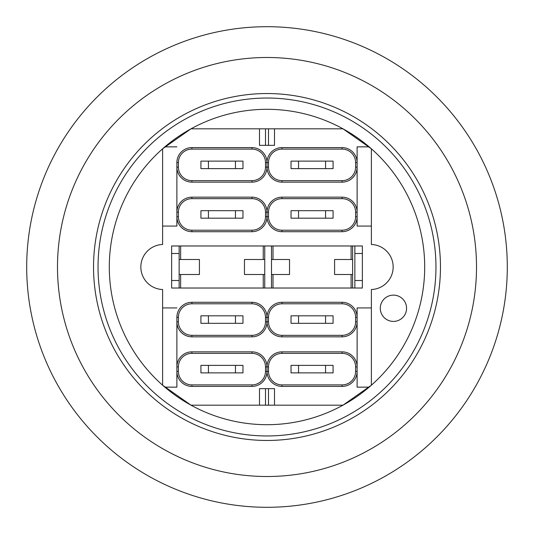 <?xml version="1.0" encoding="UTF-8"?>
<svg xmlns="http://www.w3.org/2000/svg" width="534" height="534" viewBox="0 0 534 534"><rect width="100%" height="100%" fill="white"/><g stroke="black" fill="none" stroke-linecap="round" stroke-linejoin="round"><path stroke-width="0.8" d="M380.288 308.265A13.143 13.143 0 0 1 393.424 295.128A13.143 13.143 0 0 1 406.568 308.265A13.143 13.143 0 0 1 393.424 321.408A13.143 13.143 0 0 1 380.288 308.265M354.856 280.517L354.856 288.026L362.366 288.026L362.366 280.517L354.856 280.517L354.856 253.483L362.366 253.483L362.366 245.974L354.856 245.974L354.856 253.483M362.366 253.483L362.366 280.517M267 26.7A240.3 240.3 0 0 1 507.3 267A240.3 240.3 0 0 1 267 507.3A240.3 240.3 0 0 1 26.7 267A240.3 240.3 0 0 1 267 26.7M267 435.958A168.964 168.964 0 0 0 435.958 267A168.964 168.964 0 0 0 267 98.036A168.964 168.964 0 0 0 98.036 267A168.964 168.964 0 0 0 267 435.958M162.616 385.208A157.697 157.697 0 0 1 343.002 128.827A157.697 157.697 0 0 1 343.002 405.173A157.697 157.697 0 0 1 162.616 385.208L162.616 289.515A22.528 22.528 0 0 1 140.843 267A22.528 22.528 0 0 1 162.616 244.485L162.616 148.792L190.998 128.827L343.002 128.827L371.384 148.792L371.384 244.485A22.528 22.528 0 0 1 393.157 267A22.528 22.528 0 0 1 371.384 289.515L371.384 385.208L343.002 405.173L190.998 405.173L162.616 385.208M267 476.515A209.508 209.508 0 0 1 57.492 267A209.508 209.508 0 0 1 267 57.492A209.508 209.508 0 0 1 476.515 267A209.508 209.508 0 0 1 267 476.515M267 440.463A173.463 173.463 0 0 1 93.537 267A173.463 173.463 0 0 1 267 93.537A173.463 173.463 0 0 1 440.463 267A173.463 173.463 0 0 1 267 440.463M259.491 405.173L259.491 388.652L274.509 388.652L274.509 405.173M368.62 387.15L357.113 387.15L357.113 371.384L357.113 387.15M191.906 335.339A13.517 13.517 0 0 1 178.389 321.822L178.389 317.316L176.887 317.316A15.019 15.019 0 0 1 191.906 302.297A15.019 15.019 0 0 0 176.887 317.316L176.887 387.15L165.38 387.15M265.498 405.173L265.498 388.652M282.019 384.901A13.517 13.517 0 0 1 268.502 371.384L268.502 366.871L267 366.871A15.019 15.019 0 0 0 251.981 351.859L191.906 351.859L251.981 351.859A15.019 15.019 0 0 1 267 366.871A15.019 15.019 0 0 1 282.019 351.859L282.019 353.361L342.094 353.361L342.094 351.859A15.019 15.019 0 0 1 357.113 366.871A15.019 15.019 0 0 0 342.094 351.859L282.019 351.859A15.019 15.019 0 0 0 267 366.871L267 371.384A15.019 15.019 0 0 0 282.019 386.396L282.019 384.894L342.094 384.894L342.094 386.396A15.019 15.019 0 0 0 357.113 371.384L357.113 307.924L371.384 307.924M371.384 226.076L357.113 226.076L357.113 146.85L368.62 146.85M342.094 231.709L282.019 231.709L342.094 231.709L342.094 230.201L282.019 230.201A13.517 13.517 0 0 1 268.502 216.684L268.502 212.178A13.517 13.517 0 0 1 282.019 198.661M342.094 149.099A13.517 13.517 0 0 1 355.611 162.616L357.113 162.616A15.019 15.019 0 0 0 342.094 147.604L282.019 147.604A15.019 15.019 0 0 0 267 162.616A15.019 15.019 0 0 0 251.981 147.604L191.906 147.604A15.019 15.019 0 0 0 176.887 162.616L176.887 226.076L162.616 226.076M162.616 307.924L176.887 307.924M264.744 245.974L271.506 245.974L271.506 259.491L289.528 259.491L289.528 274.509L271.506 274.509L271.506 288.026L264.744 288.026L264.744 245.974M352.607 259.491L352.607 274.509L334.584 274.509L334.584 259.491L352.607 259.491L352.607 245.974L354.856 245.974M354.856 288.026L352.607 288.026L352.607 274.509M357.113 226.076L357.113 212.178A15.019 15.019 0 0 0 342.094 197.166L282.019 197.166A15.019 15.019 0 0 0 267 212.178A15.019 15.019 0 0 0 251.981 197.166L191.906 197.166A15.019 15.019 0 0 0 176.887 212.178A15.019 15.019 0 0 1 191.906 197.166L191.906 198.668L251.981 198.668L251.981 197.166A15.019 15.019 0 0 1 267 212.178L268.502 212.178M251.981 198.661A13.517 13.517 0 0 1 265.498 212.178L265.498 216.684A13.517 13.517 0 0 1 251.981 230.201L191.906 230.201A13.517 13.517 0 0 1 178.389 216.684L176.887 216.684A15.019 15.019 0 0 0 191.906 231.703A15.019 15.019 0 0 1 176.887 216.684L176.887 226.076M191.906 384.901A13.517 13.517 0 0 1 178.389 371.384L176.887 371.384L176.887 387.15M282.019 335.339A13.517 13.517 0 0 1 268.502 321.822L268.502 317.316A13.517 13.517 0 0 1 282.019 303.799L342.094 303.799A13.517 13.517 0 0 1 355.611 317.316L357.113 317.316A15.019 15.019 0 0 0 342.094 302.297A15.019 15.019 0 0 1 357.113 317.316L357.113 307.924M274.509 128.827L274.509 145.348L259.491 145.348L259.491 128.827M268.502 145.348L268.502 128.827M268.502 405.173L268.502 388.652M357.113 167.129A15.019 15.019 0 0 1 342.094 182.141L282.019 182.141L342.094 182.141A15.019 15.019 0 0 0 357.113 167.129L355.611 167.129A13.517 13.517 0 0 1 342.094 180.646M351.105 274.509L351.105 288.026L352.607 288.026M351.105 288.026L273.007 288.026L273.007 274.509M271.506 288.026L273.007 288.026M273.007 259.491L273.007 245.974L271.506 245.974M273.007 245.974L351.105 245.974L351.105 259.491M352.607 245.974L351.105 245.974M282.019 386.402L342.094 386.402M178.389 321.822L176.887 321.822A15.019 15.019 0 0 0 191.906 336.834L251.981 336.834A15.019 15.019 0 0 0 267 321.822A15.019 15.019 0 0 0 282.019 336.834L342.094 336.834A15.019 15.019 0 0 0 357.113 321.822A15.019 15.019 0 0 1 342.094 336.834L342.094 335.332L282.019 335.332L282.019 336.834A15.019 15.019 0 0 1 267 321.822L267 317.316A15.019 15.019 0 0 0 251.981 302.297A15.019 15.019 0 0 1 267 317.316L268.502 317.316M271.506 274.509L271.506 259.491M342.094 231.703A15.019 15.019 0 0 0 357.113 216.684A15.019 15.019 0 0 1 342.094 231.703M268.502 216.684L267 216.684A15.019 15.019 0 0 1 251.981 231.703A15.019 15.019 0 0 0 267 216.684A15.019 15.019 0 0 0 282.019 231.703A15.019 15.019 0 0 1 267 216.684L267 212.178A15.019 15.019 0 0 1 282.019 197.166L282.019 198.668L342.094 198.668L342.094 197.166A15.019 15.019 0 0 1 357.113 212.178L355.611 212.178L355.611 216.684A13.517 13.517 0 0 1 342.094 230.201M357.113 146.85L357.113 162.616A15.019 15.019 0 0 0 342.094 147.604L342.094 149.106L282.019 149.106L282.019 147.604A15.019 15.019 0 0 0 267 162.616L267 167.129A15.019 15.019 0 0 0 282.019 182.141L282.019 180.639L342.094 180.639L342.094 182.141M342.094 303.799L342.094 302.291L282.019 302.291L282.019 303.799M267 317.316A15.019 15.019 0 0 1 282.019 302.297A15.019 15.019 0 0 0 267 317.316L265.498 317.316L265.498 321.822A13.517 13.517 0 0 1 251.981 335.339M179.144 253.483L179.144 245.974L171.634 245.974L171.634 253.483L179.144 253.483L179.144 280.517L171.634 280.517L171.634 253.483M171.634 280.517L171.634 288.026L179.144 288.026L179.144 280.517M298.539 210.676L291.03 210.676L291.03 218.186L298.539 218.186L298.539 210.676L325.573 210.676L325.573 218.186L333.082 218.186L333.082 210.676L325.573 210.676M325.573 218.186L298.539 218.186M298.539 315.814L291.03 315.814L291.03 323.324L298.539 323.324L298.539 315.814L325.573 315.814L325.573 323.324L333.082 323.324L333.082 315.814L325.573 315.814M325.573 323.324L298.539 323.324M298.539 161.121L291.03 161.121L291.03 168.624L298.539 168.624L298.539 161.121L325.573 161.121L325.573 168.624L333.082 168.624L333.082 161.121L325.573 161.121M325.573 168.624L298.539 168.624M298.539 365.369L291.03 365.369L291.03 372.879L298.539 372.879L298.539 365.369L325.573 365.369L325.573 372.879L333.082 372.879L333.082 365.369L325.573 365.369M325.573 372.879L298.539 372.879M265.498 145.348L265.498 128.827M165.38 146.85L176.887 146.85M179.137 259.491L180.639 259.491L180.639 245.974L179.137 245.974M180.639 245.974L263.249 245.974L263.249 259.491L264.751 259.491M264.751 245.974L263.249 245.974M264.751 274.509L263.249 274.509L263.249 288.026L264.751 288.026M263.249 288.026L180.639 288.026L180.639 274.509L179.137 274.509M179.137 288.026L180.639 288.026M191.906 386.402L251.981 386.402M263.249 274.509L244.472 274.509L244.472 259.491L263.249 259.491M180.639 259.491L199.416 259.491L199.416 274.509L180.639 274.509M251.981 303.799L251.981 302.291L191.906 302.291L191.906 303.799L251.981 303.799A13.517 13.517 0 0 1 265.498 317.316M176.887 371.384A15.019 15.019 0 0 0 191.906 386.396A15.019 15.019 0 0 1 176.887 371.384M176.887 366.871A15.019 15.019 0 0 1 191.906 351.859A15.019 15.019 0 0 0 176.887 366.871L178.389 366.871A13.517 13.517 0 0 1 191.906 353.354M191.906 386.396L191.906 384.894L251.981 384.894L251.981 386.396A15.019 15.019 0 0 0 267 371.384A15.019 15.019 0 0 0 282.019 386.396M191.906 230.201L191.906 231.709L251.981 231.709L251.981 230.201M282.019 180.646A13.517 13.517 0 0 1 268.502 167.129L267 167.129A15.019 15.019 0 0 1 251.981 182.141L251.981 180.639L191.906 180.639L191.906 182.141A15.019 15.019 0 0 1 176.887 167.129A15.019 15.019 0 0 0 191.906 182.141L251.981 182.141A15.019 15.019 0 0 0 267 167.129A15.019 15.019 0 0 0 282.019 182.141M235.461 210.676L242.97 210.676L242.97 218.186L235.461 218.186L235.461 210.676L208.427 210.676L208.427 218.186L235.461 218.186M208.427 218.186L200.917 218.186L200.917 210.676L208.427 210.676M235.461 315.814L242.97 315.814L242.97 323.324L235.461 323.324L235.461 315.814L208.427 315.814L208.427 323.324L235.461 323.324M208.427 323.324L200.917 323.324L200.917 315.814L208.427 315.814M235.461 161.121L242.97 161.121L242.97 168.624L235.461 168.624L235.461 161.121L208.427 161.121L208.427 168.624L235.461 168.624M208.427 168.624L200.917 168.624L200.917 161.121L208.427 161.121M235.461 365.376L242.97 365.376L242.97 372.879L235.461 372.879L235.461 365.376L208.427 365.376L208.427 372.879L235.461 372.879M208.427 372.879L200.917 372.879L200.917 365.376L208.427 365.376M342.094 386.396A15.019 15.019 0 0 0 357.113 371.384L355.611 371.384A13.517 13.517 0 0 1 342.094 384.901M342.094 198.661A13.517 13.517 0 0 1 355.611 212.178M355.611 216.684L357.113 216.684M282.019 231.709L282.019 230.201M268.502 167.129L268.502 162.616A13.517 13.517 0 0 1 282.019 149.099M355.611 162.616L355.611 167.129M268.502 162.616L267 162.616A15.019 15.019 0 0 0 251.981 147.604L251.981 149.106L191.906 149.106L191.906 147.604A15.019 15.019 0 0 0 176.887 162.616L178.389 162.616A13.517 13.517 0 0 1 191.906 149.099M355.611 317.316L355.611 321.822A13.517 13.517 0 0 1 342.094 335.339M268.502 321.822L265.498 321.822M355.611 321.822L357.113 321.822M342.094 353.354A13.517 13.517 0 0 1 355.611 366.871L355.611 371.384M268.502 366.871A13.517 13.517 0 0 1 282.019 353.354M268.502 371.384L267 371.384A15.019 15.019 0 0 1 251.981 386.396M357.113 366.871L355.611 366.871M176.887 321.822A15.019 15.019 0 0 0 191.906 336.834L191.906 335.332L251.981 335.332L251.981 336.834A15.019 15.019 0 0 0 267 321.822M178.389 317.316A13.517 13.517 0 0 1 191.906 303.799M251.981 353.354A13.517 13.517 0 0 1 265.498 366.871L265.498 371.384A13.517 13.517 0 0 1 251.981 384.901M191.906 351.859L191.906 353.361L251.981 353.361L251.981 351.859M178.389 371.384L178.389 366.871M265.498 371.384L267 371.384M267 366.871L265.498 366.871M178.389 216.684L178.389 212.178A13.517 13.517 0 0 1 191.906 198.661M265.498 212.178L267 212.178M267 216.684L265.498 216.684M178.389 212.178L176.887 212.178M191.906 180.646A13.517 13.517 0 0 1 178.389 167.129L178.389 162.616M251.981 149.099A13.517 13.517 0 0 1 265.498 162.616L265.498 167.129A13.517 13.517 0 0 1 251.981 180.646M265.498 162.616L267 162.616M267 167.129L265.498 167.129M176.887 167.129L178.389 167.129"/></g></svg>
